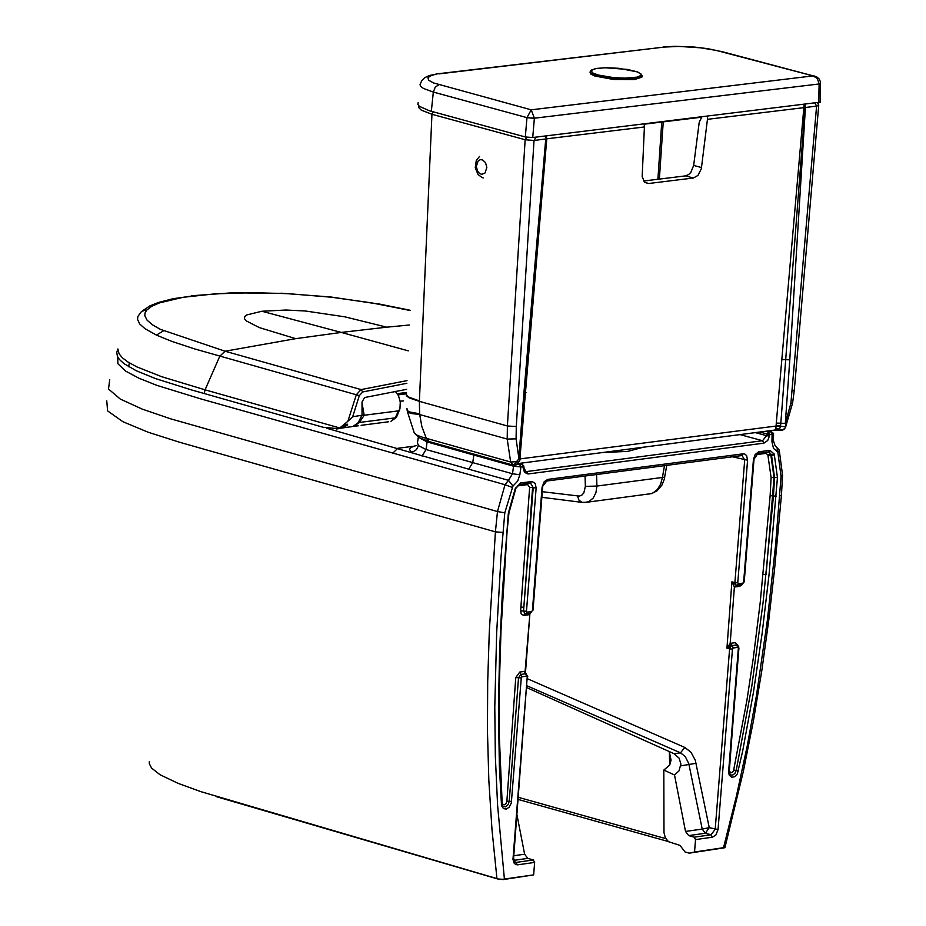 <?xml version="1.0" encoding="UTF-8"?>
<svg xmlns="http://www.w3.org/2000/svg" width="926" height="926" viewBox="0 0 926 926"><rect width="100%" height="100%" fill="white"/><g stroke="black" fill="none" stroke-linecap="round" stroke-linejoin="round"><path stroke-width="1.39" d="M406.167 394.233L406.514 395.796L409.176 397.914L419.385 401.352L419.64 413.795L409.535 411.954L407.463 410.681L406.977 408.621L407.151 409.986M407.405 411.63L414.258 432.893L417.337 435.347L423.321 437.558L426.33 438.334L421.862 426.631L419.709 414.559L507.205 439.074L507.39 425.983L419.385 401.352L431.944 114.28L421.214 110.101L418.818 107.694L418.957 105.981M419.64 413.795L419.709 414.559L410.912 413.436L407.799 412.024L407.093 410.195M433.218 111.826L431.944 114.28L525.146 139.733L507.39 425.983L516.28 426.539L516.095 438.843L507.205 439.074L510.654 462.005L516.465 461.704L520.042 457.502M525.019 393.411L523.815 393.978L545.75 138.981L534.024 140.474L516.28 426.539M545.611 135.96L546.259 138.9L530.83 320.002M525.146 139.733L534.024 140.474M805.296 104.488L780.803 423.24L785.317 423.367L785.838 426.759M774.53 430.104L775.722 429.433L776.092 426.157L780.468 426.377L780.595 425.474L780.803 423.24L776.289 423.055L781.81 359.635L789.785 359.809L805.423 107.485L816.582 106.131L815.088 103.307M707.464 116.352L707.452 119.327L804.821 107.532L804.775 104.557M519.903 458.891L546.768 138.807L644.403 126.966L642.169 176.6L644.531 182.133L648.651 183.51L693.4 178.012L698.007 175.408L701.352 168.648L707.452 119.327M780.595 425.474L520.389 458.856L519.417 461.287M774.703 430.081L778.604 429.629M776.092 426.157L776.289 423.055M644.403 126.966L644.195 124.015M693.4 178.012L685.471 175.882L643.605 181.021M685.471 175.882L688.655 174.551L690.796 172.456L693.667 165.43L701.526 167.548M546.664 135.833L546.259 138.9L546.085 135.902M693.667 165.43L699.223 122.255L701.804 117.035M519.521 460.905L516.014 464.945L512.506 464.829L516.465 464.771M537.358 241.385L520.03 457.675L519.428 461.229L516.465 461.704L514.161 464.678M777.863 430.22L775.513 429.733M778.87 429.618L780.097 430.44M779.252 429.456L782.956 430.011M775.768 428.738L779.565 429.039L780.468 426.377L785.815 426.597L784.415 429.016M513.236 465.118L510.654 462.005L426.33 438.334L428.981 441.517L512.333 464.91M792.598 403.03L790.897 403.204L816.582 106.131M816.952 106.154L818.607 104.916M590.047 72.297L590.973 74.196L594.92 76.048L613.683 79.497L634.426 79.567L641.857 77.159L641.984 76.21M418.182 102.647L417.869 104.418L419.328 106.305L429.247 110.715L525.32 136.979L532.728 137.523L820.147 102.173M532.728 137.523L534.36 118.331L526.963 117.683L531.211 109.824L534.371 118.204L526.975 117.648L525.32 136.979M820.61 83.143L819.14 83.965L818.677 102.867M820.61 83.051L819.14 83.965L534.371 118.204M814.834 76.094L813.063 75.886L817.299 78.444L819.14 83.838M694.222 837.173L688.689 835.599L685.518 831.444L674.522 774.981L663.815 770.062L663.988 832.682L665.343 837.822L668.41 841.653L680.008 845.415L685.055 851.978L689.222 853.159L694.535 852.013L695.53 839.604L694.222 837.173L711.087 834.777L705.369 833.238L709.247 827.67L702.209 829.083L688.77 763.568L685.217 756.496L680.483 752.826L684.8 747.432L527.646 678.839M516.986 815.007L524.625 854.212L527.785 858.379L533.33 859.965L534.638 862.419L533.654 874.873L503.293 879.584L498.373 879.029L502.76 879.283L533.654 874.873M729.607 648.871L730.707 646.279L726.945 648.165L730.174 643.501L734.387 586.922L731.887 581.829L736.216 585.301L734.897 582.628L731.887 581.829L726.945 648.165L729.607 648.871L715.196 829.279L711.087 834.777L712.395 837.208L715.914 834.986L718.055 829.488L732.466 649.08L729.607 648.871M742.015 455.43L744.701 460.002L734.897 582.628L737.767 582.836L747.571 460.21L732.2 456.726M734.387 586.922L737.316 585.348L738.416 583.739L737.767 582.836M732.466 649.08L733.276 647.98L732.142 645.607L730.707 646.279L729.341 644.299M724.965 847.464L694.535 852.013M527.102 685.853L680.483 752.826L674.082 753.718L679.105 758.151L680.899 764.008L678.99 770.907L674.522 774.981M674.082 753.718L526.952 687.705M741.749 455.476L743.022 453.844L547.798 479.402L546.502 481.045M731.644 645.758L730.174 643.501L731.008 643.257L732.142 645.607L736.552 645.005L738.346 648.281L728.542 772.666L729.364 775.351L731.737 777.238L734.619 776.764L737.316 773.986L742.617 751.333L753.417 692.532L762.086 633.731L769.02 574.884L777.446 477.55L774.217 453.995L769.876 450.325L758.579 451.842L755.13 454.539L753.44 459.435L743.636 582.049L742.826 583.149L738.416 583.739M773.557 433.275L772.076 434.155L770.756 431.724L768.36 432.037L766.566 435.671L769.448 436.065L769.68 434.468L759.447 432.072M765.57 431.273L768.36 432.037L769.68 434.468L772.076 434.155L771.948 441.818L773.43 441.031L773.557 433.53L770.177 430.671M775.131 445.556L777.261 448.253L777.088 451.448L777.886 452.455L781.069 476.427L775.49 546.004L767.284 620.871L756.426 695.715L747.236 745.997L736.263 796.73L723.472 847.892M724.572 847.765L689.222 853.159M774.217 453.995L771.358 454.539L768.869 451.911M740.024 434.607L762.549 440.718L526.663 471.542L527.982 473.985L763.869 443.149L762.549 440.718L766.566 435.671L755.315 432.616M663.815 770.062L669.706 765.096L671.061 760.177L669.324 751.576L669.695 765.107M522.461 464.192L519.625 464.482L520.944 466.924L513.56 466.195L512.495 473.753L508.478 480.328L512.946 486.057L504.786 512.819L500.954 557.753L496.66 632.921L494.785 707.163L495.341 756.392L497.609 805.527L504.404 879.029M523.977 466.16L520.944 466.924L519.833 474.772L512.495 473.753L472.735 462.606L468.718 469.181L508.478 480.328L505.017 484.715L497.482 511.546L504.786 512.819M106.768 400.9L107.601 410.889L122.822 421.677L148.125 432.222L179.725 442.292L495.41 531.86L489.275 632.261L487.689 681.825L487.458 731.17L488.835 780.41L491.984 829.569L496.938 878.6L498.373 879.029M533.33 859.965L516.28 862.384L517.078 864.872L514.324 863.553L512.969 859.409L527.207 677.103L525.401 673.804L526.489 674.128M514.486 861.84L516.28 862.384L515.111 862.28M527.137 612.19L526.037 613.811L524.949 613.764L523.549 611.056L533.202 487.713L530.563 483.117L533.202 487.713L536.142 487.944L526.477 611.276L527.137 612.19L531.605 611.588L532.427 610.477L542.08 487.157L544.245 481.624L547.798 479.402M530.343 613.232L531.605 611.588M524.961 471.068L525.574 471.45M664.718 477.168L662.426 477.457L664.486 465.593M585.058 475.999L585.359 486.381L596.911 486.057L595.927 492.667L593.253 497.991L589.214 501.406L585.371 502.459M511.962 487.308L505.017 484.715L200.166 398.712L156.899 385.378L138.981 378.236L125.45 371.002L117.903 363.744L117.671 356.892M109.743 379.648L108.504 389.013L120.299 399.071L142.245 409.118L170.766 418.865L497.482 511.546L495.41 531.86L502.795 532.415M149.352 761.542L149.317 763.672L151.551 768.059L160.082 774.749L178.081 783.361L200.826 791.637L496.938 878.6M468.718 469.181L326.89 428.287M216.742 796.765L498.894 879.318M525.899 673.815L525.077 671.454L526.061 673.862M529.545 613.336L529.267 614.551L529.533 613.336M525.517 672.079L529.927 613.278L525.077 671.454L524.266 671.443L525.401 673.804L520.933 674.417L522.079 676.802L521.269 677.913L511.314 803.073L509.173 807.206L506.279 809.058L503.478 808.618L501.522 805.666L499.369 766.057L498.443 708.355L499.623 650.052L502.436 591.216L508.362 513.016L515.18 488.812L520.609 482.967L532.045 481.508L535.17 483.36L536.142 487.944M648.756 494.09L652.911 493.014L657.333 489.553L660.643 484.148L662.426 477.457L596.911 486.057L596.575 474.494M527.808 676.79L525.551 673.086M474.019 454.157L472.735 462.606L426.064 449.538L418.471 445.626L416.457 449.666L413.262 451.68L411.063 452.015L409.466 449.249L410.831 447.594L414.072 446.182L397.821 448.288L392.705 453.208M395.333 391.339L398.527 395.784L400.275 402.104L399.939 408.806L398.55 410.855L364.196 415.265L360.943 420.161L360.99 418.182M406.479 392.474L400.148 393.284L398.365 394.858L406.155 393.839M353.72 426.307L359.519 422.453L360.943 420.161M388.584 421.77L361.128 425.323M398.527 395.784L398.689 393.816L400.148 393.284M362.043 402.972L364.196 415.265L361.939 415.288M353.651 426.33L358.582 425.74M295.672 338.661L259.326 327.596L246.05 320.778L244.499 318.66L244.696 316.692L246.71 314.944L261.896 311.252L341.289 332.422L295.672 338.661L225.087 351.22L160.302 329.32L152.362 324.748L147.095 320.188L144.826 315.743L145.058 312.884L146.702 310.141L145.579 310.106L141.539 311.437L137.881 316.437L137.534 319.389L139.722 323.996L145.035 328.73L156.413 335.096L163.474 330.837M410.056 310.476L371.523 302.848L331.091 297.188L288.426 293.681L253.481 292.697L215.145 293.831L183.151 297.292L159.642 302.837L151.725 306.286L146.702 310.141M409.419 325.003L386.732 327.179L344.923 316.842L305.499 311.009L286.007 310.025L261.896 311.252M406.989 380.644L361.059 389.591L356.325 394.765L194.553 348.894L171.669 341.335L156.413 335.096M361.892 415.265L352.679 416.746L359.311 395.657L362.737 391.953L361.059 389.591L225.087 351.22L219.786 356.221L205.063 389.823L161.691 376.708L136.874 366.904L127.742 361.881L122.406 357.83L119.072 353.825L117.903 348.952L116.745 352.412L117.428 356.383L119.396 359.438L123.91 363.594L136.168 370.713L155.441 378.56L191.277 389.858L323.139 427.268L338.708 428.738L347.1 424.062L347.736 424.93L342.608 427.812M359.311 395.657L356.325 394.765L347.863 421.307L339.761 427.974L336.566 429.016L342.817 427.754L347.736 424.93M408.297 350.85L341.289 332.422L386.732 327.179M362.737 391.953L406.873 383.295M358.258 422.626L352.899 426.516L358.258 422.626L362.043 414.929L362.008 402.046L364.531 397.555L406.607 389.348M341.625 428.09L351.753 426.655M347.863 421.307L352.679 416.746M482.515 159.862L480.247 159.689L478.094 161.008L476.334 166.495L477.654 171.322L479.599 173.509L481.763 174.343L485.074 172.942L486.845 167.444L485.513 162.629L482.515 159.862M657.9 179.262L661.754 122.07M659.37 179.088L663.236 121.885M419.397 400.935L408.644 397.034L406.595 395.252L406.456 392.937M523.815 393.978L518.838 458.069L516.095 438.843M534.406 140.347L535.656 137.175M526.5 137.233L525.493 139.803M792.54 390.807L794.3 390.02M790.897 403.204L785.317 423.367L789.785 359.809M804.104 104.638L781.81 359.635M644.982 182.515L648.651 183.51M525.077 392.705L525.991 392.485M641.857 77.159L641.556 74.381L637.655 71.985L618.962 68.304L606.171 67.725L596.772 68.385L591.286 70.098L590.012 72.089L592.212 74.207L597.629 76.14L616.045 78.976L634.472 78.86L641.903 76.453L642.019 75.457M598.346 75.052L592.524 72.865L591.17 70.515L595.059 68.721L604.875 67.748L627.4 69.415L637.215 71.834L641.081 74.196L641.081 75.342L637.215 77.136L624.772 78.143L613.151 77.541L598.346 75.052M431.331 111.317L433.333 92.079L423.448 88.433L420.867 86.558L420.01 84.741L421.805 80.493L424.71 77.68L429.375 75.515L437.361 73.86L431.539 75.423L427.928 77.622L428.622 80.215L433.553 82.946L531.211 109.824L813.063 75.886L716.18 50.398L700.542 47.805L679.047 46.427L664.266 47.064L439.005 73.883M526.975 117.648L433.333 92.079L435.243 87.113L438.947 84.683M644.207 124.153L701.723 117.185L644.207 124.188M437.94 73.779L664.266 47.064M663.247 46.96L675.158 46.3L694.627 47.087L707.823 48.673L719.479 51.185M718.055 829.488L709.247 827.67L695.287 760.258L691.039 752.329L684.8 747.432M680.737 765.871L696.086 763.302M763.869 443.149L767.654 440.591L769.448 436.065M747.571 460.21L746.622 455.661L744.99 454.145L743.022 453.844M733.276 647.98L737.698 647.378M695.53 839.604L712.395 837.208M771.948 441.818L773.499 448.404L777.088 451.448M685.518 831.444L702.209 829.083L705.369 833.238L688.689 835.599M738.682 646.475L735.418 642.656L731.008 643.257M755.824 454.689L766.01 453.358L767.874 454.932L771.103 477.527L770.143 495.618L760.234 602.317L753.266 658.282L746.935 700.23L733.404 771.439L730.811 772.955L729.329 770.826L732.582 727.338M735.209 586.945L739.631 586.343L742.247 584.607M779.171 450.001L775.05 445.568L773.43 440.73M782.539 475.119L779.287 450.511L777.886 452.455M781.451 495.016L782.551 475.466L781.069 476.427M724.919 847.66L743.312 771.52L753.394 721.018L761.785 670.76L768.696 620.675L774.425 570.613L781.428 495.248L779.97 495.746M738.346 648.281L738.936 647.98M737.455 645.167L736.552 645.005L735.418 642.656M728.53 770.999L729.121 770.687M729.804 774.101L731.181 775.074L733.091 774.888L734.943 773.326L736.216 770.467L738.508 770.93M733.936 770.027L736.216 770.467L751.75 686.56L763.07 602.618L773.465 495.954L776.37 496.186M777.446 477.55L774.518 477.596L773.465 495.954L770.143 495.618M774.414 454.828L771.555 455.372L774.518 477.596L771.103 477.527M768.962 451.934L771.555 455.372L768.082 455.766M768.603 451.957L769.876 450.325M759.1 451.738L757.804 453.37M754.03 459.146L753.44 459.435M743.636 582.049L744.226 581.748M742.826 583.149L741.564 584.781M519.833 474.772L517.68 481.115L512.946 486.057M534.638 862.419L517.599 864.826M526.547 676.188L522.079 676.802M527.982 473.985L524.475 472.364L522.056 464.157L519.301 463.394M518.363 797.321L665.782 838.643M739.631 586.343L740.268 584.954M766.369 452.247L766.01 453.358M763.198 574.305L766.115 574.595L774.02 477.469L770.745 454.377L767.874 454.932M770.756 431.724L770.733 430.821M513.594 858.194L512.992 858.518M515.145 862.291L513.594 858.298L527.207 677.103M521.269 677.913L518.514 677.739L520.933 674.417L519.799 672.044L524.266 671.443M519.799 672.044L515.77 677.577L518.514 677.739L509.242 801.268L511.603 801.36M501.88 803.502L501.279 804.138M515.77 677.577L506.881 801.187L509.242 801.268L508.154 804.636L505.631 806.824L503.107 806.43L501.892 803.652L499.415 746.495L499.23 688.631L501.012 630.189L507.054 531.674L506.453 531.894M507.066 531.582L508.93 512.981L515.643 489.136M508.362 513.016L508.941 512.923M515.18 488.812L515.516 487.909M515.99 488.222L520.609 482.967M519.312 484.611L530.424 483.164L531.536 481.532M530.262 483.175L530.911 483.198M517.298 485.942L527.658 484.587L529.649 487.331L532.589 487.539L523.838 607.248L520.898 607.039L520.62 610.847L526.477 611.276M532.427 610.477L530.505 613.209L524.949 613.764L523.526 615.431L521.199 613.903L520.62 610.847M542.682 486.856L533.029 610.176M742.374 455.488L546.687 481.034L542.08 487.157M523.954 467.746L523.352 468.197M643.362 447.212L627.886 451.356L601.935 452.617M416.781 445.487L414.072 446.182M585.359 486.381L583.831 492.945L581.898 495.063L579.41 496.105L542.312 491.694M519.625 464.482L517.021 464.47M513.872 465.211L513.56 466.195L427.094 441.922L427.361 441.042M527.785 858.379L513.756 860.37M501.823 802.622L503.142 804.544L504.45 804.763L506.186 803.351L506.881 801.187M499.16 732.327L502.123 802.472M529.047 613.406L528.41 614.806L523.931 615.408M528.41 614.806L529.255 614.563M582.304 502.401L579.051 500.353L577.558 496.128M422.048 456.101L426.064 449.538L427.094 441.922L418.274 437.153M513.791 855.74L524.625 854.212M529.649 487.331L520.898 607.039M527.658 484.587L528.028 483.476M418.471 445.626L417.452 442.778L418.332 437.338M398.55 410.855L399.569 410.357M398.377 394.511L406.259 393.342M398.411 410.866L395.275 417.858L396.305 417.522L390.957 421.272L395.275 417.858L359.519 422.453M399.939 408.806L396.49 417.267M280.948 293.183L331.242 297.049L377.877 303.959M281.33 293.345L231.905 292.824L191.589 295.764M142.662 310.731L149.78 305.939L158.265 302.524L172.954 298.739L192.978 295.892M339.761 427.974L205.063 389.823L204.148 393.538M129.374 362.899L128.633 366.719M362.043 414.929L358.848 422.337M479.518 156.471L476.288 160.395L475.246 167.664L478.013 174.482L482.064 177.549M482.168 177.595L483.233 177.919M518.143 463.544L774.9 430.058L782.516 430.185L785.398 427.719L792.575 403.157L794.288 390.274L818.711 105.495M537.358 241.292L530.772 320.79M428.981 441.517L419.165 437.709L414.674 433.461M817.589 102.994L818.758 105.217M820.147 102.381L820.529 82.055L819.232 79.011L816.535 76.754L720.659 51.277M769.228 451.981L757.989 453.346L754.019 459.238L744.226 581.841L741.738 584.757L736.239 585.301M729.815 774.124L729.109 770.791L738.925 648.073L737.513 645.19M525.679 471.484L522.461 464.181L519.521 463.359M518.201 799.451L668.213 841.502M541.872 497.32L582.153 502.39L586.829 502.251L651.649 493.581L657.136 490.745L661.893 485.143L664.243 479.39L666.778 465.292M770.386 430.648L771.115 430.845M400.113 401.19L403.597 400.935M378.56 303.89L410.068 310.245"/></g></svg>
